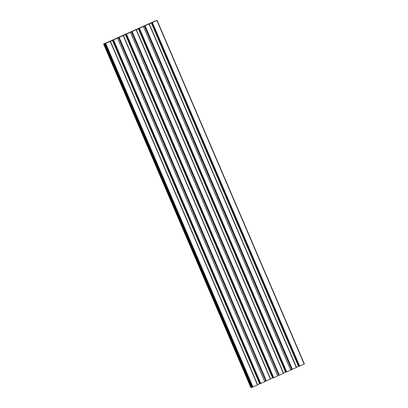 <?xml version="1.0" encoding="UTF-8"?>
<svg xmlns="http://www.w3.org/2000/svg" width="408" height="408" viewBox="0 0 408 408"><rect width="100%" height="100%" fill="white"/><g stroke="black" fill="none" stroke-linecap="round" stroke-linejoin="round"><path stroke-width="0.61" d="M151.546 22.817L105.708 43.416L104.8 43.717L106.07 43.034L103.627 44.033L155.04 21.017L155.948 20.716L154.678 21.4L157.121 20.4L151.546 22.817L298.799 366.384L299.64 366.093L304.373 363.967L157.106 20.415M151.266 22.787L298.518 366.348L296.483 367.261M296.565 367.46L149.313 23.893L296.565 367.46L292.143 369.413L144.891 25.847M145.1 25.791L292.352 369.357M292.118 369.352L290.624 370.005M143.417 26.546L290.669 370.112L286.681 371.892L285.84 372.178L138.587 28.616M285.789 372.055L283.524 373.06M136.338 29.702L283.606 373.254L279.393 375.156L131.932 31.645M279.159 375.151L277.664 375.799M130.458 32.344L277.71 375.906L273.727 377.691L272.881 377.976L125.628 34.41M272.83 377.854L270.565 378.853M123.379 35.501L270.647 379.052L266.434 380.95L118.973 37.444M266.2 380.95L264.705 381.597M117.499 38.143L264.751 381.704L260.768 383.489L259.921 383.775L112.669 40.208M259.87 383.653L257.606 384.652M110.42 41.3L257.688 384.851L252.96 386.983L252.052 387.284L104.8 43.717M104.693 43.646L251.945 387.212L250.894 387.585M144.406 25.974L291.659 369.541M138.307 28.58L285.559 372.147M132.141 31.589L279.393 375.156M131.447 31.773L278.7 375.34M125.348 34.379L272.6 377.946M119.182 37.388L266.434 380.95M118.488 37.572L265.741 381.133M112.389 40.178L259.641 383.744M104.111 43.906L251.364 387.473M151.949 22.705L299.202 366.272M149.083 24.011L296.335 367.572M152.388 22.532L299.64 366.093M139.429 28.331L286.681 371.892M138.99 28.504L286.243 372.07M136.129 29.804L283.382 373.371M126.475 34.124L273.727 377.691M126.031 34.303L273.284 377.869M123.17 35.603L270.422 379.17M113.516 39.923L260.768 383.489M113.072 40.101L260.324 383.663M110.211 41.402L257.463 384.968M105.708 43.416L252.96 386.983M105.264 43.595L252.516 387.156M103.647 44.033L250.9 387.6M156.891 20.517L304.144 364.079M136.354 29.692L283.606 373.254M123.394 35.486L270.647 379.052M110.435 41.285L257.688 384.851M103.627 44.033L250.879 387.6M157.121 20.4L304.373 363.967"/></g></svg>
